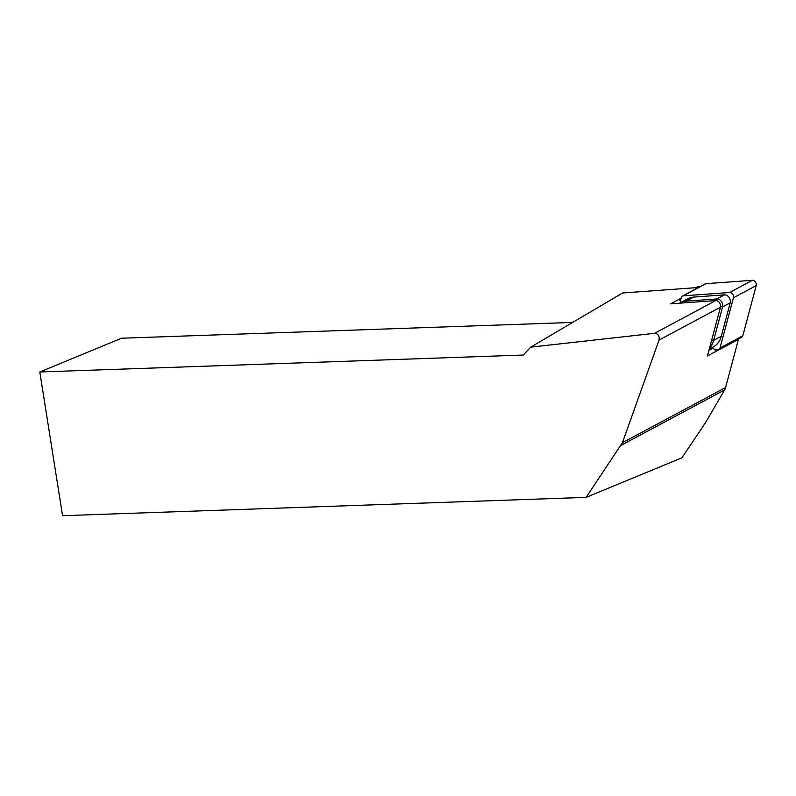 <?xml version="1.0" encoding="UTF-8"?>
<svg xmlns="http://www.w3.org/2000/svg" width="796" height="796" viewBox="0 0 796 796"><rect width="100%" height="100%" fill="white"/><g stroke="black" fill="none" stroke-linecap="round" stroke-linejoin="round"><path stroke-width="1.19" d="M680.719 299.843L679.864 300.301A3.234 2.308 61.9 0 1 680.789 302.132A3.234 2.308 61.9 0 1 680.849 302.48M738.37 339.056A3.234 2.308 61.9 0 1 738.439 339.315A3.234 2.308 61.9 0 1 738.449 339.375L725.594 387.523A13.85 9.89 61.9 0 1 724.599 389.95L705.634 422.487L681.893 457.819L586.135 497.371L622.402 442.725L659.068 340.061L659.257 337.633C658.541 334.817 656.969 333.375 654.561 333.315L530.733 347.146L622.601 292.988L698.46 287.485M681.157 298.221L670.66 303.833L715.773 300.57A4.617 3.293 -118.1 0 1 720.46 304.898A4.617 3.293 -118.1 0 1 720.47 307.206L707.455 355.951L738.449 339.375M530.733 347.146L523.251 355.046L39.8 371.981L62.566 515.699L586.135 497.371M572.652 322.43L121.579 338.22L39.8 371.981M710.002 348.648L712.37 348.479A3.234 2.308 61.9 0 1 715.146 350.27L716.002 349.812M709.574 348.011A27.233 19.452 -118.1 0 0 713.654 340.36L721.295 336.28L730.221 302.818A5.542 3.96 -118.1 0 0 729.017 297.396A5.542 3.96 -118.1 0 0 724.599 294.848L693.634 297.097A27.233 19.452 61.9 0 0 687.834 298.749L680.192 302.828A27.233 19.452 -118.1 0 0 679.565 303.196M721.295 336.28A27.233 19.452 61.9 0 1 713.524 346.767L709.306 349.026M711.684 340.121L713.654 340.36L722.589 306.908A5.542 3.96 -118.1 0 0 721.385 301.485A5.542 3.96 -118.1 0 0 716.967 298.938L685.993 301.177A27.233 19.452 -118.1 0 0 680.192 302.828M714.898 349.902L718.171 349.663A3.691 2.637 -118.1 0 0 718.957 349.434A3.691 2.637 -118.1 0 0 720.012 348.011L733.414 297.803A3.691 2.637 -118.1 0 0 732.609 294.182A3.691 2.637 -118.1 0 0 729.663 292.49L683.187 295.853A3.691 2.637 -118.1 0 0 682.401 296.082A3.691 2.637 -118.1 0 0 681.346 297.505L680.391 301.077M718.957 349.434L741.743 337.245A3.691 2.637 -118.1 0 0 742.797 335.822L756.2 285.615A3.691 2.637 -118.1 0 0 755.394 281.993A3.691 2.637 -118.1 0 0 752.449 280.301L705.972 283.665A3.691 2.637 -118.1 0 0 705.186 283.883L682.401 296.082M720.47 307.206L659.068 340.061M715.773 300.57L654.561 333.315M724.599 389.95L621.109 445.312M725.594 387.523L622.402 442.725M712.37 348.479L708.967 350.3M696.092 287.655L697.256 287.038A11.542 8.239 61.9 0 1 699.714 286.819M694.759 287.754L697.256 287.038A3.463 2.398 73.9 0 1 697.585 286.898L700.132 286.6M720.569 306.659L722.589 306.908L730.221 302.818M716.49 300.609L716.967 298.938L724.599 294.848M685.555 302.759L685.993 301.177L693.634 297.097M683.187 295.853L705.972 283.665M729.663 292.49L752.449 280.301M733.414 297.803L756.2 285.615M720.012 348.011L742.797 335.822M694.59 287.764L697.585 286.898"/></g></svg>
